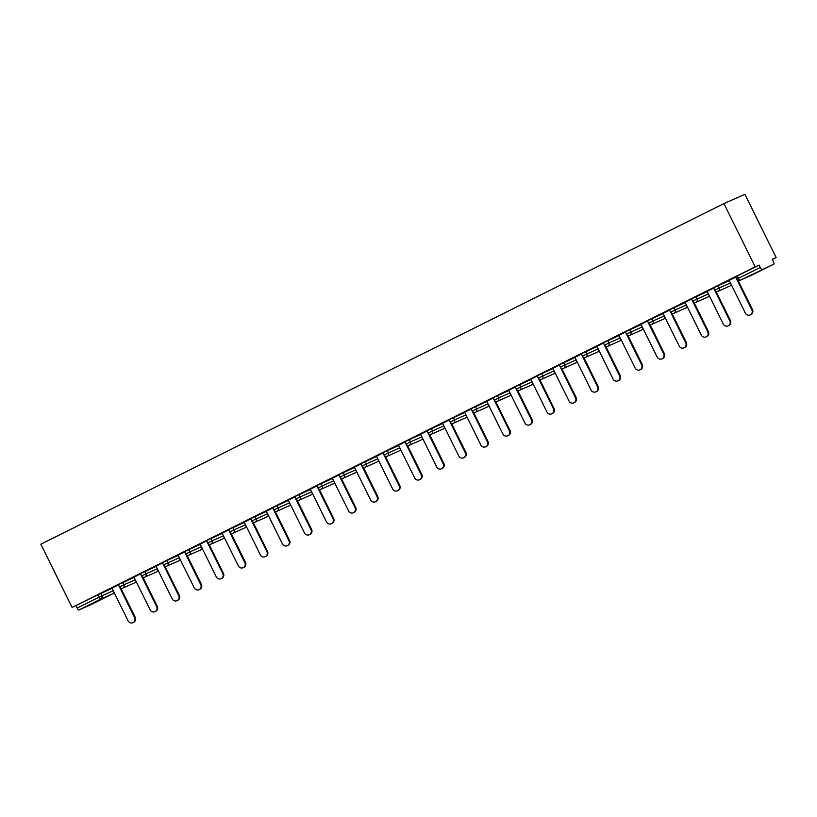 <?xml version="1.0" encoding="UTF-8"?>
<svg xmlns="http://www.w3.org/2000/svg" width="817" height="817" viewBox="0 0 817 817"><rect width="100%" height="100%" fill="white"/><g stroke="black" fill="none" stroke-linecap="round" stroke-linejoin="round"><path stroke-width="1.23" d="M772.31 259.449L776.15 257.539L744.9 194.313L723.933 203.596L40.85 544.204L72.1 607.439L755.184 266.832L723.933 203.596M773.862 264.126L740.09 280.302L773.862 264.126A2.461 0.684 63.5 0 0 773.862 264.116A2.461 0.684 63.5 0 0 773.393 261.634L772.228 259.275L776.15 257.539M735.708 276.789L737.2 276.013L738.364 278.372L760.27 267.455L759.105 265.096L755.184 266.832M737.2 276.013L759.105 265.096M760.27 267.455A2.461 0.684 63.5 0 0 761.985 269.385M78.912 609.993L90.789 604.723A2.461 0.684 -116.5 0 1 90.779 604.733L112.675 593.806L100.808 599.065L78.912 609.993A2.461 0.684 -116.5 0 1 77.186 608.062L99.092 597.135L97.928 594.776L112.072 588.393M735.749 277.086L726.333 281.783M726.344 281.814L729.193 280.394L745.349 313.085A3.779 3.636 -113.9 0 0 750.129 314.923A3.779 3.636 -113.9 0 0 751.844 309.837L735.678 277.116M72.1 607.439L97.928 594.776M118.475 584.563L134.111 577.405M140.524 573.575L156.159 566.406M162.563 562.576L178.208 555.417M184.611 551.587L200.247 544.428M206.65 540.599L222.295 533.43M228.699 529.61L244.334 522.441M250.737 518.611L266.383 511.452M272.786 507.623L288.421 500.453M294.825 496.634L310.47 489.465M316.873 485.635L332.509 478.476M338.912 474.646L354.558 467.477M360.961 463.658L376.596 456.489M383.01 452.659L398.645 445.5M405.048 441.67L420.684 434.501M427.097 430.682L442.732 423.512M449.136 419.683L464.771 412.524M471.184 408.694L486.82 401.525M493.223 397.705L508.868 390.536M515.272 386.707L530.907 379.548M537.31 375.718L552.956 368.559M559.359 364.729L574.994 357.56M581.398 353.73L597.043 346.571M603.446 342.742L619.082 335.583M625.485 331.753L641.131 324.584M647.534 320.764L663.169 313.595M669.572 309.766L685.218 302.607M691.621 298.777L707.256 291.608M713.67 287.788L729.305 280.619M713.701 288.074L707.144 291.383M691.662 299.073L685.106 302.372M669.613 310.062L663.057 313.36M647.564 321.05L641.018 324.359M625.526 332.049L615.497 337.043L618.969 335.348L635.126 368.038A3.779 3.636 -113.9 0 0 639.905 369.876A3.779 3.636 -113.9 0 0 641.631 364.801L625.454 332.08M603.477 343.038L596.931 346.337M581.438 354.027L574.882 357.335M559.39 365.025L552.833 368.324M537.351 376.014L527.322 381.018L530.795 379.313L546.951 412.003A3.779 3.636 -113.9 0 0 551.73 413.841A3.779 3.636 -113.9 0 0 553.456 408.766L537.28 376.045M515.302 387.003L508.746 390.312M493.264 398.002L486.707 401.3M471.215 408.99L461.186 413.994L464.659 412.289L480.815 444.979A3.779 3.636 -113.9 0 0 485.604 446.817A3.779 3.636 -113.9 0 0 487.32 441.742L471.143 409.021M449.176 419.979L442.62 423.288M427.128 430.967L420.571 434.276M405.089 441.966L398.533 445.265M383.04 452.955L373.012 457.959L376.484 456.264L392.64 488.954A3.779 3.636 -113.9 0 0 397.43 490.792A3.779 3.636 -113.9 0 0 399.145 485.707L382.969 452.986M361.002 463.944L354.445 467.253M338.953 474.943L332.396 478.241M316.904 485.931L306.875 490.935L310.358 489.24L326.514 521.93A3.779 3.636 -113.9 0 0 331.293 523.768A3.779 3.636 -113.9 0 0 333.009 518.683L316.843 485.962M294.866 496.92L284.837 501.924L288.309 500.229L304.465 532.919A3.779 3.636 -113.9 0 0 309.245 534.757A3.779 3.636 -113.9 0 0 310.971 529.682L294.794 496.961M272.817 507.919L266.271 511.217M250.778 518.907L244.222 522.206M228.729 529.896L218.701 534.9L222.173 533.205L238.339 565.895A3.779 3.636 -113.9 0 0 243.119 567.733A3.779 3.636 -113.9 0 0 244.834 562.658L228.668 529.937M206.691 540.895L196.662 545.889L200.134 544.193L216.291 576.884A3.779 3.636 -113.9 0 0 221.07 578.722A3.779 3.636 -113.9 0 0 222.796 573.646L206.619 540.925M184.642 551.884L178.086 555.182M162.603 562.872L156.047 566.181M140.555 573.871L130.526 578.865L133.998 577.17L150.154 609.86A3.779 3.636 -113.9 0 0 154.944 611.698A3.779 3.636 -113.9 0 0 156.66 606.622L140.483 573.902M118.516 584.86L111.96 588.158M76.022 605.703L77.186 608.062M751.844 309.837L752.477 309.561A3.779 3.636 66.1 0 1 750.762 314.637L750.129 314.923M752.477 309.561L738.047 280.374M707.134 291.352L723.3 324.073A3.779 3.636 -113.9 0 0 728.09 325.912A3.779 3.636 -113.9 0 0 729.806 320.836L713.629 288.115M729.806 320.836L730.429 320.55A3.779 3.636 66.1 0 1 728.713 325.636L728.09 325.912M730.429 320.55L716.009 291.363M685.085 302.341L701.262 335.062A3.779 3.636 -113.9 0 0 706.041 336.9A3.779 3.636 -113.9 0 0 707.757 331.825L691.591 299.104M707.757 331.825L708.39 331.549A3.779 3.636 66.1 0 1 706.674 336.624L706.041 336.9M708.39 331.549L693.96 302.351M663.047 313.34L679.213 346.061A3.779 3.636 -113.9 0 0 683.992 347.889A3.779 3.636 -113.9 0 0 685.718 342.813L669.542 310.092M685.718 342.813L686.341 342.537A3.779 3.636 66.1 0 1 684.626 347.613L683.992 347.889M686.341 342.537L671.921 313.35M640.998 324.329L657.174 357.049A3.779 3.636 -113.9 0 0 661.954 358.888A3.779 3.636 -113.9 0 0 663.67 353.812L647.503 321.091M663.67 353.812L664.303 353.526A3.779 3.636 66.1 0 1 662.587 358.602L661.954 358.888M664.303 353.526L649.872 324.339M641.631 364.801L642.254 364.525A3.779 3.636 66.1 0 1 640.538 369.601L639.905 369.876M642.254 364.525L627.834 335.327M596.91 346.316L613.087 379.037A3.779 3.636 -113.9 0 0 617.866 380.865A3.779 3.636 -113.9 0 0 619.582 375.789L603.416 343.069M619.582 375.789L620.215 375.514A3.779 3.636 66.1 0 1 618.489 380.589L617.866 380.865M620.215 375.514L605.785 346.326M574.872 357.305L591.038 390.026A3.779 3.636 -113.9 0 0 595.818 391.864A3.779 3.636 -113.9 0 0 597.544 386.778L581.367 354.067M597.544 386.778L598.167 386.502A3.779 3.636 66.1 0 1 596.451 391.578L595.818 391.864M598.167 386.502L583.746 357.315M552.823 368.293L569 401.014A3.779 3.636 -113.9 0 0 573.779 402.852A3.779 3.636 -113.9 0 0 575.495 397.777L559.328 365.056M575.495 397.777L576.128 397.501A3.779 3.636 66.1 0 1 574.402 402.577L573.779 402.852M576.128 397.501L561.698 368.304M553.456 408.766L554.079 408.49A3.779 3.636 66.1 0 1 552.363 413.565L551.73 413.841M554.079 408.49L539.659 379.302M508.736 390.281L524.912 423.002A3.779 3.636 -113.9 0 0 529.692 424.84A3.779 3.636 -113.9 0 0 531.407 419.754L515.241 387.044M531.407 419.754L532.041 419.478A3.779 3.636 66.1 0 1 530.315 424.554L529.692 424.84M532.041 419.478L517.61 390.291M486.697 401.27L502.863 433.99A3.779 3.636 -113.9 0 0 507.643 435.829A3.779 3.636 -113.9 0 0 509.359 430.753L493.192 398.032M509.359 430.753L509.992 430.467A3.779 3.636 66.1 0 1 508.276 435.553L507.643 435.829M509.992 430.467L495.562 401.28M487.32 441.742L487.953 441.466A3.779 3.636 66.1 0 1 486.227 446.542L485.604 446.817M487.953 441.466L473.523 412.279M442.6 423.257L458.776 455.978A3.779 3.636 -113.9 0 0 463.556 457.816A3.779 3.636 -113.9 0 0 465.271 452.73L449.105 420.02M465.271 452.73L465.904 452.455A3.779 3.636 66.1 0 1 464.189 457.53L463.556 457.816M465.904 452.455L451.474 423.267M420.561 434.246L436.727 466.967A3.779 3.636 -113.9 0 0 441.517 468.805A3.779 3.636 -113.9 0 0 443.233 463.729L427.056 431.008M443.233 463.729L443.856 463.443A3.779 3.636 66.1 0 1 442.14 468.529L441.517 468.805M443.856 463.443L429.436 434.256M398.512 445.245L414.689 477.955A3.779 3.636 -113.9 0 0 419.468 479.793A3.779 3.636 -113.9 0 0 421.184 474.718L405.018 441.997M421.184 474.718L421.817 474.442A3.779 3.636 66.1 0 1 420.101 479.518L419.468 479.793M421.817 474.442L407.387 445.255M399.145 485.707L399.768 485.431A3.779 3.636 66.1 0 1 398.053 490.506L397.43 490.792M399.768 485.431L385.348 456.243M354.425 467.222L370.601 499.943A3.779 3.636 -113.9 0 0 375.381 501.781A3.779 3.636 -113.9 0 0 377.097 496.705L360.93 463.985M377.097 496.705L377.73 496.419A3.779 3.636 66.1 0 1 376.014 501.505L375.381 501.781M377.73 496.419L363.299 467.232M332.386 478.211L348.553 510.931A3.779 3.636 -113.9 0 0 353.342 512.77A3.779 3.636 -113.9 0 0 355.058 507.694L338.881 474.973M355.058 507.694L355.681 507.418A3.779 3.636 66.1 0 1 353.965 512.494L353.342 512.77M355.681 507.418L341.261 478.221M333.009 518.683L333.642 518.407A3.779 3.636 66.1 0 1 331.927 523.483L331.293 523.768M333.642 518.407L319.212 489.22M310.971 529.682L311.594 529.396A3.779 3.636 66.1 0 1 309.878 534.481L309.245 534.757M311.594 529.396L297.174 500.208M266.25 511.187L282.427 543.908A3.779 3.636 -113.9 0 0 287.206 545.746A3.779 3.636 -113.9 0 0 288.922 540.67L272.755 507.949M288.922 540.67L289.555 540.394A3.779 3.636 66.1 0 1 287.839 545.47L287.206 545.746M289.555 540.394L275.125 511.197M244.212 522.186L260.378 554.906A3.779 3.636 -113.9 0 0 265.157 556.734A3.779 3.636 -113.9 0 0 266.883 551.659L250.707 518.938M266.883 551.659L267.506 551.383A3.779 3.636 66.1 0 1 265.791 556.459L265.157 556.734M267.506 551.383L253.086 522.196M244.834 562.658L245.468 562.372A3.779 3.636 66.1 0 1 243.742 567.447L243.119 567.733M245.468 562.372L231.037 533.184M222.796 573.646L223.419 573.371A3.779 3.636 66.1 0 1 221.703 578.446L221.07 578.722M223.419 573.371L208.999 544.173M178.075 555.162L194.252 587.883A3.779 3.636 -113.9 0 0 199.031 589.711A3.779 3.636 -113.9 0 0 200.747 584.635L184.581 551.914M200.747 584.635L201.38 584.359A3.779 3.636 66.1 0 1 199.654 589.435L199.031 589.711M201.38 584.359L186.95 555.172M156.037 566.15L172.203 598.871A3.779 3.636 -113.9 0 0 176.983 600.709A3.779 3.636 -113.9 0 0 178.698 595.624L162.532 562.913M178.698 595.624L179.332 595.348A3.779 3.636 66.1 0 1 177.616 600.424L176.983 600.709M179.332 595.348L164.901 566.161M156.66 606.622L157.293 606.347A3.779 3.636 66.1 0 1 155.567 611.422L154.944 611.698M157.293 606.347L142.863 577.149M111.939 588.138L128.116 620.859A3.779 3.636 -113.9 0 0 132.895 622.687A3.779 3.636 -113.9 0 0 134.611 617.611L118.445 584.89M134.611 617.611L135.244 617.335A3.779 3.636 66.1 0 1 133.528 622.411L132.895 622.687M135.244 617.335L120.814 588.148M735.617 276.83L736.781 279.189L738.364 278.372A2.461 0.684 63.5 0 0 740.09 280.302A2.461 2.369 66.1 0 1 739.998 280.343L751.865 275.084A2.461 2.369 66.1 0 1 751.763 275.125M751.957 275.043A2.461 0.684 63.5 0 0 751.967 275.043A2.461 0.684 63.5 0 0 751.967 275.033A2.461 2.369 66.1 0 1 751.865 275.084A2.461 2.461 0 0 0 751.967 275.043L773.862 264.116M100.675 593.438L101.839 595.797A2.461 2.369 -113.9 0 1 100.808 599.065A2.461 0.684 -116.5 0 1 99.092 597.135L113.236 590.752M90.789 604.723L112.685 593.806A2.461 0.684 -116.5 0 1 112.685 593.806A2.461 0.684 -116.5 0 1 112.675 593.806A2.461 2.369 -113.9 0 0 113.931 592.141M717.908 285.674L719.072 288.023L730.469 282.978M713.578 287.819L714.742 290.178L719.072 288.023A2.461 2.369 -113.9 0 1 718.041 291.291A2.461 2.369 66.1 0 1 717.949 291.342L729.816 286.083A2.461 2.369 66.1 0 0 729.908 286.032A2.461 2.369 -113.9 0 0 731.154 284.367M695.859 296.663L697.024 299.022L708.421 293.967M673.821 307.652L674.985 310.011L686.382 304.966M651.772 318.65L652.936 320.999L664.333 315.954M629.723 329.639L630.898 331.998L642.295 326.943M607.685 340.628L608.849 342.987L620.246 337.932M585.636 351.616L586.81 353.975L598.207 348.93M563.597 362.615L564.761 364.974L576.159 359.919M541.548 373.604L542.713 375.963L554.12 370.908M519.51 384.593L520.674 386.952L532.071 381.907M497.461 395.591L498.625 397.95L510.033 392.895M475.423 406.58L476.587 408.939L487.984 403.884M453.374 417.569L454.538 419.928L465.945 414.883M431.335 428.568L432.499 430.927L443.897 425.871M409.286 439.556L410.451 441.915L421.858 436.86M387.248 450.545L388.412 452.904L399.809 447.859M365.199 461.544L366.363 463.903L377.76 458.848M343.16 472.532L344.325 474.891L355.722 469.836M321.112 483.521L322.276 485.88L333.673 480.835M299.073 494.52L300.237 496.879L311.634 491.824M277.024 505.509L278.188 507.868L289.586 502.812M254.975 516.497L256.15 518.856L267.547 513.811M232.937 527.496L234.101 529.845L245.498 524.8M210.888 538.485L212.063 540.844L223.46 535.789M188.85 549.473L190.014 551.832L201.411 546.777M166.801 560.462L167.965 562.821L179.372 557.776M144.762 571.461L145.926 573.82L157.324 568.765M122.713 582.45L123.878 584.809L135.285 579.753M731.205 284.459A2.461 2.461 0 0 1 729.816 286.083A2.461 2.369 66.1 0 1 729.724 286.124M709.156 295.448A2.461 2.461 0 0 1 707.879 297.02A2.461 2.369 66.1 0 1 707.777 297.071A2.461 2.461 0 0 0 707.879 297.02A2.461 2.369 -113.9 0 0 709.115 295.366M695.91 302.331A2.461 2.369 66.1 0 0 696.002 302.29A2.461 2.369 -113.9 0 0 697.024 299.022L692.693 301.167A2.461 2.461 0 0 0 695.91 302.331L707.777 297.071A2.461 2.369 66.1 0 1 707.675 297.112M687.117 306.446A2.461 2.461 0 0 1 685.831 308.019A2.461 2.369 66.1 0 1 685.729 308.06A2.461 2.461 0 0 0 685.831 308.019A2.461 2.369 -113.9 0 0 687.066 306.355M673.862 313.32A2.461 2.369 66.1 0 0 673.954 313.279A2.461 2.369 -113.9 0 0 674.985 310.011L670.655 312.165A2.461 2.461 0 0 0 673.862 313.32L685.729 308.06A2.461 2.369 66.1 0 1 685.637 308.101M647.442 320.795L648.606 323.154L652.936 320.999A2.461 2.369 -113.9 0 1 651.915 324.267A2.461 2.369 66.1 0 1 651.813 324.318L663.69 319.059A2.461 2.369 66.1 0 0 663.782 319.008A2.461 2.369 -113.9 0 0 665.028 317.343M665.069 317.435A2.461 2.461 0 0 1 663.69 319.059A2.461 2.369 66.1 0 1 663.588 319.1M643.03 328.424A2.461 2.461 0 0 1 641.743 329.997A2.461 2.369 66.1 0 1 641.641 330.048A2.461 2.461 0 0 0 641.743 329.997A2.461 2.369 -113.9 0 0 642.979 328.342M629.774 335.307A2.461 2.369 66.1 0 0 629.866 335.266A2.461 2.369 -113.9 0 0 630.898 331.998L626.568 334.143A2.461 2.461 0 0 0 629.774 335.307L641.641 330.048A2.461 2.369 66.1 0 1 641.549 330.088M620.981 339.423A2.461 2.461 0 0 1 619.694 340.995A2.461 2.369 66.1 0 1 619.603 341.036A2.461 2.461 0 0 0 619.694 340.995A2.461 2.369 -113.9 0 0 620.94 339.331M607.725 346.296A2.461 2.369 66.1 0 0 607.828 346.255A2.461 2.369 -113.9 0 0 608.849 342.987L604.519 345.142A2.461 2.461 0 0 0 607.725 346.296L619.603 341.036A2.461 2.369 66.1 0 1 619.5 341.077M598.943 350.411A2.461 2.461 0 0 1 597.656 351.984A2.461 2.369 66.1 0 1 597.554 352.035A2.461 2.461 0 0 0 597.656 351.984A2.461 2.369 -113.9 0 0 598.892 350.319M585.687 357.295A2.461 2.369 66.1 0 0 585.779 357.243A2.461 2.369 -113.9 0 0 586.81 353.975L582.48 356.13A2.461 2.461 0 0 0 585.687 357.295L597.554 352.035A2.461 2.369 66.1 0 1 597.462 352.076M559.267 364.76L560.431 367.119L564.761 364.974A2.461 2.369 -113.9 0 1 563.73 368.242A2.461 2.369 66.1 0 1 563.638 368.283L575.505 363.024A2.461 2.369 66.1 0 0 575.607 362.983A2.461 2.369 -113.9 0 0 576.853 361.318M576.894 361.4A2.461 2.461 0 0 1 575.505 363.024A2.461 2.369 66.1 0 1 575.413 363.065M554.845 372.399A2.461 2.461 0 0 1 553.569 373.972A2.461 2.369 66.1 0 1 553.466 374.012A2.461 2.461 0 0 0 553.569 373.972A2.461 2.369 -113.9 0 0 554.804 372.307M541.6 379.272A2.461 2.369 66.1 0 0 541.691 379.231A2.461 2.369 -113.9 0 0 542.713 375.963L538.383 378.118A2.461 2.461 0 0 0 541.6 379.272L553.466 374.012A2.461 2.369 66.1 0 1 553.375 374.053M532.807 383.387A2.461 2.461 0 0 1 531.52 384.96A2.461 2.369 66.1 0 1 531.418 385.011A2.461 2.461 0 0 0 531.52 384.96A2.461 2.369 -113.9 0 0 532.766 383.296M519.551 390.271A2.461 2.369 66.1 0 0 519.643 390.22A2.461 2.369 -113.9 0 0 520.674 386.952L516.344 389.106A2.461 2.461 0 0 0 519.551 390.271L531.418 385.011A2.461 2.369 66.1 0 1 531.326 385.052M493.131 397.736L494.295 400.095L498.625 397.95A2.461 2.369 -113.9 0 1 497.604 401.218A2.461 2.369 66.1 0 1 497.512 401.259L509.379 396A2.461 2.369 66.1 0 0 509.471 395.959A2.461 2.369 -113.9 0 0 510.717 394.294M510.758 394.376A2.461 2.461 0 0 1 509.379 396A2.461 2.369 66.1 0 1 509.287 396.041M488.719 405.375A2.461 2.461 0 0 1 487.432 406.948A2.461 2.369 66.1 0 1 487.33 406.989A2.461 2.461 0 0 0 487.432 406.948A2.461 2.369 -113.9 0 0 488.678 405.283M475.463 412.248A2.461 2.369 66.1 0 0 475.555 412.207A2.461 2.369 -113.9 0 0 476.587 408.939L472.257 411.084A2.461 2.461 0 0 0 475.463 412.248L487.33 406.989A2.461 2.369 66.1 0 1 487.238 407.029M466.67 416.364A2.461 2.461 0 0 1 465.394 417.936A2.461 2.369 66.1 0 1 465.292 417.987A2.461 2.461 0 0 0 465.394 417.936A2.461 2.369 -113.9 0 0 466.63 416.272M453.425 423.247A2.461 2.369 66.1 0 0 453.517 423.196A2.461 2.369 -113.9 0 0 454.538 419.928L450.208 422.083A2.461 2.461 0 0 0 453.425 423.247L465.292 417.987A2.461 2.369 66.1 0 1 465.19 418.018M444.632 427.352A2.461 2.461 0 0 1 443.345 428.925A2.461 2.369 66.1 0 1 443.243 428.976A2.461 2.461 0 0 0 443.345 428.925A2.461 2.369 -113.9 0 0 444.591 427.271M431.376 434.236A2.461 2.369 66.1 0 0 431.468 434.195A2.461 2.369 -113.9 0 0 432.499 430.927L428.169 433.071A2.461 2.461 0 0 0 431.376 434.236L443.243 428.976A2.461 2.369 66.1 0 1 443.151 429.017M422.583 438.351A2.461 2.461 0 0 1 421.306 439.924A2.461 2.369 66.1 0 1 421.204 439.965A2.461 2.461 0 0 0 421.306 439.924A2.461 2.369 -113.9 0 0 422.542 438.259M409.337 445.224A2.461 2.369 66.1 0 0 409.429 445.183A2.461 2.369 -113.9 0 0 410.451 441.915L406.12 444.06A2.461 2.461 0 0 0 409.337 445.224L421.204 439.965A2.461 2.369 66.1 0 1 421.102 440.006M400.544 449.34A2.461 2.461 0 0 1 399.258 450.913A2.461 2.369 66.1 0 1 399.156 450.964A2.461 2.461 0 0 0 399.258 450.913A2.461 2.369 -113.9 0 0 400.493 449.248M387.289 456.223A2.461 2.369 66.1 0 0 387.381 456.172A2.461 2.369 -113.9 0 0 388.412 452.904L384.082 455.059A2.461 2.461 0 0 0 387.289 456.223L399.156 450.964A2.461 2.369 66.1 0 1 399.064 450.994M378.496 460.328A2.461 2.461 0 0 1 377.219 461.901A2.461 2.369 66.1 0 1 377.117 461.952A2.461 2.461 0 0 0 377.219 461.901A2.461 2.369 -113.9 0 0 378.455 460.247M365.25 467.212A2.461 2.369 66.1 0 0 365.342 467.171A2.461 2.369 -113.9 0 0 366.363 463.903L362.033 466.047A2.461 2.461 0 0 0 365.25 467.212L377.117 461.952A2.461 2.369 66.1 0 1 377.015 461.993M338.83 474.677L339.995 477.036L344.325 474.891A2.461 2.369 -113.9 0 1 343.293 478.159A2.461 2.369 66.1 0 1 343.201 478.2L355.068 472.941A2.461 2.369 66.1 0 0 355.16 472.9A2.461 2.369 -113.9 0 0 356.406 471.235M356.457 471.317A2.461 2.461 0 0 1 355.068 472.941A2.461 2.369 66.1 0 1 354.976 472.982M334.408 482.316A2.461 2.461 0 0 1 333.132 483.889A2.461 2.369 66.1 0 1 333.03 483.93A2.461 2.461 0 0 0 333.132 483.889A2.461 2.369 -113.9 0 0 334.367 482.224M321.152 489.189A2.461 2.369 66.1 0 0 321.255 489.148A2.461 2.369 -113.9 0 0 322.276 485.88L317.946 488.035A2.461 2.461 0 0 0 321.152 489.189L333.03 483.93A2.461 2.369 66.1 0 1 332.928 483.97M312.37 493.305A2.461 2.461 0 0 1 311.083 494.877A2.461 2.369 66.1 0 1 310.981 494.928A2.461 2.461 0 0 0 311.083 494.877A2.461 2.369 -113.9 0 0 312.319 493.213M299.114 500.188A2.461 2.369 66.1 0 0 299.206 500.137A2.461 2.369 -113.9 0 0 300.237 496.879L295.907 499.024A2.461 2.461 0 0 0 299.114 500.188L310.981 494.928A2.461 2.369 66.1 0 1 310.889 494.969M290.321 504.293A2.461 2.461 0 0 1 289.034 505.866A2.461 2.369 66.1 0 1 288.942 505.917A2.461 2.461 0 0 0 289.034 505.866A2.461 2.369 -113.9 0 0 290.28 504.212M277.065 511.176A2.461 2.369 66.1 0 0 277.167 511.136A2.461 2.369 -113.9 0 0 278.188 507.868L273.858 510.012A2.461 2.461 0 0 0 277.065 511.176L288.942 505.917A2.461 2.369 66.1 0 1 288.84 505.958M268.282 515.292A2.461 2.461 0 0 1 266.996 516.865A2.461 2.369 66.1 0 1 266.893 516.906A2.461 2.461 0 0 0 266.996 516.865A2.461 2.369 -113.9 0 0 268.231 515.2M255.027 522.165A2.461 2.369 66.1 0 0 255.118 522.124A2.461 2.369 -113.9 0 0 256.15 518.856L251.82 521.011A2.461 2.461 0 0 0 255.027 522.165L266.893 516.906A2.461 2.369 66.1 0 1 266.802 516.947M246.234 526.281A2.461 2.461 0 0 1 244.947 527.853A2.461 2.369 66.1 0 1 244.845 527.905A2.461 2.461 0 0 0 244.947 527.853A2.461 2.369 -113.9 0 0 246.193 526.189M232.978 533.164A2.461 2.369 66.1 0 0 233.07 533.113A2.461 2.369 -113.9 0 0 234.101 529.845L229.771 532A2.461 2.461 0 0 0 232.978 533.164L244.845 527.905A2.461 2.369 66.1 0 1 244.753 527.945M224.185 537.269A2.461 2.461 0 0 1 222.908 538.842A2.461 2.369 66.1 0 1 222.806 538.893A2.461 2.461 0 0 0 222.908 538.842A2.461 2.369 -113.9 0 0 224.144 537.188M210.939 544.153A2.461 2.369 66.1 0 0 211.031 544.112A2.461 2.369 -113.9 0 0 212.063 540.844L207.722 542.988A2.461 2.461 0 0 0 210.939 544.153L222.806 538.893A2.461 2.369 66.1 0 1 222.714 538.934M202.146 548.268A2.461 2.461 0 0 1 200.859 549.841A2.461 2.369 66.1 0 1 200.757 549.882A2.461 2.461 0 0 0 200.859 549.841A2.461 2.369 -113.9 0 0 202.105 548.176M188.89 555.141A2.461 2.369 66.1 0 0 188.982 555.1A2.461 2.369 -113.9 0 0 190.014 551.832L185.684 553.987A2.461 2.461 0 0 0 188.89 555.141L200.757 549.882A2.461 2.369 66.1 0 1 200.665 549.923M180.097 559.257A2.461 2.461 0 0 1 178.821 560.83A2.461 2.369 66.1 0 1 178.719 560.881A2.461 2.461 0 0 0 178.821 560.83A2.461 2.369 -113.9 0 0 180.057 559.165M166.852 566.14A2.461 2.369 66.1 0 0 166.944 566.089A2.461 2.369 -113.9 0 0 167.965 562.821L163.635 564.976A2.461 2.461 0 0 0 166.852 566.14L178.719 560.881A2.461 2.369 66.1 0 1 178.627 560.922M140.432 573.605L141.596 575.965L145.926 573.82A2.461 2.369 -113.9 0 1 144.895 577.088A2.461 2.369 66.1 0 1 144.803 577.129L156.67 571.869A2.461 2.369 66.1 0 0 156.772 571.829A2.461 2.369 -113.9 0 0 158.018 570.164M158.059 570.246A2.461 2.461 0 0 1 156.67 571.869A2.461 2.369 66.1 0 1 156.578 571.91M118.383 584.604L119.548 586.963L123.878 584.809A2.461 2.369 -113.9 0 1 122.856 588.077A2.461 2.369 66.1 0 1 122.764 588.117L134.631 582.858A2.461 2.369 66.1 0 0 134.723 582.817A2.461 2.369 -113.9 0 0 135.969 581.153M136.01 581.244A2.461 2.461 0 0 1 134.631 582.858A2.461 2.369 66.1 0 1 134.529 582.899M736.781 279.189A2.461 2.461 0 0 0 739.998 280.343M714.742 290.178A2.461 2.461 0 0 0 717.949 291.342M691.529 298.808L692.693 301.167M669.491 309.806L670.655 312.165M648.606 323.154A2.461 2.461 0 0 0 651.813 324.318M625.393 331.784L626.568 334.143M603.354 342.783L604.519 345.142M581.306 353.771L582.48 356.13M560.431 367.119A2.461 2.461 0 0 0 563.638 368.283M537.218 375.759L538.383 378.118M515.18 386.747L516.344 389.106M494.295 400.095A2.461 2.461 0 0 0 497.512 401.259M471.092 408.735L472.257 411.084M449.044 419.724L450.208 422.083M427.005 430.712L428.169 433.071M404.956 441.701L406.12 444.06M382.918 452.7L384.082 455.059M360.869 463.688L362.033 466.047M339.995 477.036A2.461 2.461 0 0 0 343.201 478.2M316.782 485.676L317.946 488.035M294.733 496.665L295.907 499.024M272.694 507.653L273.858 510.012M250.645 518.652L251.82 521.011M228.607 529.641L229.771 532M206.558 540.629L207.722 542.988M184.519 551.628L185.684 553.987M162.471 562.617L163.635 564.976M141.596 575.965A2.461 2.461 0 0 0 144.803 577.129M119.548 586.963A2.461 2.461 0 0 0 122.764 588.117M112.685 593.806A2.461 2.461 0 0 0 113.971 592.233"/></g></svg>
